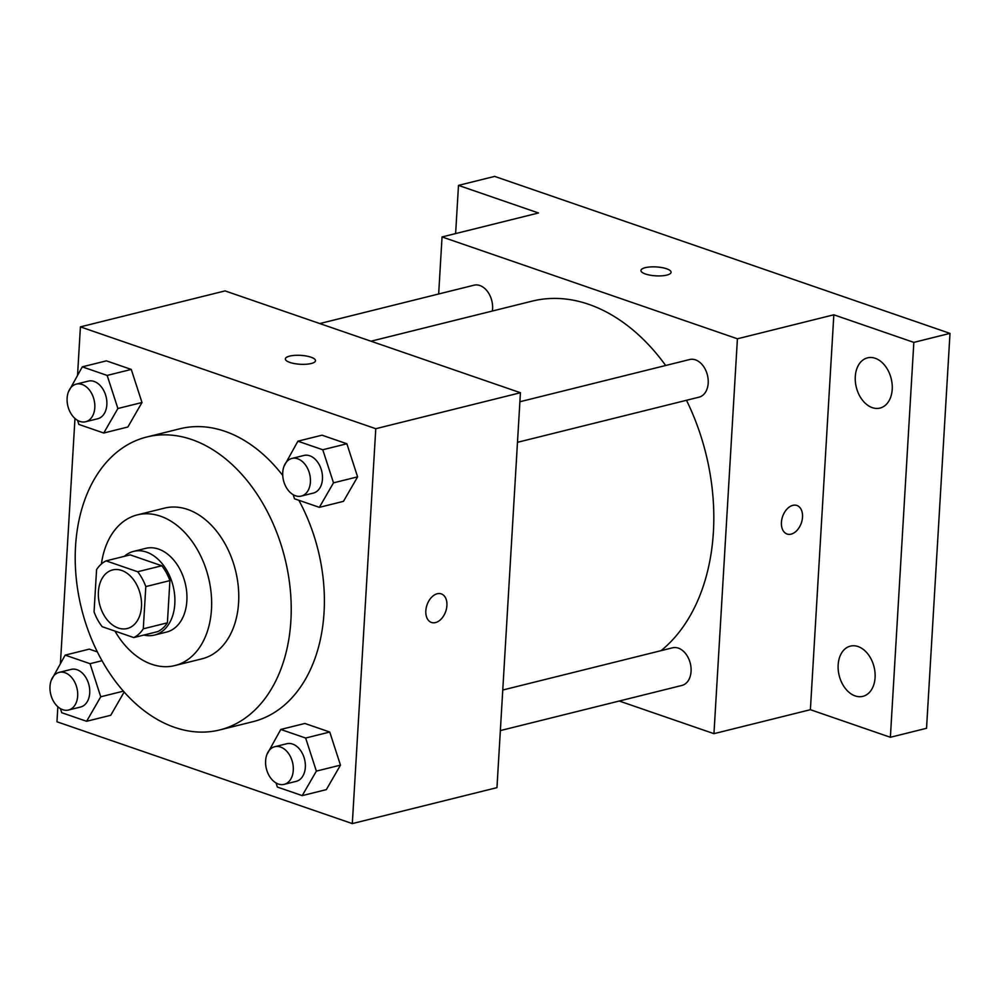 <?xml version="1.0" encoding="UTF-8"?>
<svg xmlns="http://www.w3.org/2000/svg" width="1000" height="1000" viewBox="0 0 1000 1000"><rect width="100%" height="100%" fill="white"/><g stroke="black" fill="none" stroke-linecap="round" stroke-linejoin="round"><path stroke-width="1.5" d="M98.4 591.8A30.2 20.962 76 0 1 112.65 569.913A30.2 20.962 76 0 1 140.275 594.163A30.2 20.962 76 0 1 127.212 628.525A30.2 20.962 76 0 1 98.4 591.8M102.188 626.688L133.763 637.575A41 28.45 76 0 0 143.287 628.812L145.8 586.6A41 28.45 76 0 0 137.675 571.75L106.1 560.875A41 28.45 76 0 0 96.575 569.625L94.062 611.838A41 28.45 76 0 0 102.188 626.688M137.675 571.75L161.775 565.763L130.213 554.875L106.1 560.875M161.775 565.763A41 28.45 76 0 1 169.913 580.6L145.8 586.6M133.763 637.575L157.875 631.575A41 28.45 76 0 0 167.4 622.812L169.913 580.6M143.925 635.05A43.137 29.938 -104 0 0 154.45 635.087A43.137 29.938 -104 0 0 174.638 594.95A43.137 29.938 -104 0 0 146.488 552.087A43.137 29.938 -104 0 0 133.625 551.362A43.137 29.938 -104 0 0 124.35 556.337M133.625 551.362L145.688 548.362A43.137 29.938 76 0 1 158.537 549.087A43.137 29.938 76 0 1 186.688 591.962A43.137 29.938 76 0 1 166.5 632.087L154.45 635.087M167.4 622.812L143.287 628.812M114.95 631.087A77.65 53.888 -104 0 0 174.838 665.575A77.65 53.888 -104 0 0 211.163 593.337A77.65 53.888 -104 0 0 160.487 516.188A77.65 53.888 -104 0 0 137.363 514.875A77.65 53.888 -104 0 0 101.412 563.987M174.838 665.575L201.95 658.838A77.65 53.888 -104 0 0 238.287 586.6A77.65 53.888 -104 0 0 187.613 509.438A77.65 53.888 -104 0 0 164.475 508.137L137.363 514.875M191.762 439.55A150.938 104.763 -104 0 0 146.788 437A150.938 104.763 -104 0 0 81.55 608.763A150.938 104.763 -104 0 0 219.638 729.963A150.938 104.763 -104 0 0 290.275 589.538A150.938 104.763 -104 0 0 191.762 439.55M146.788 437L179.938 428.762A150.938 104.763 76 0 1 224.913 431.3A150.938 104.763 76 0 1 282.738 475.462M298.85 500.288A150.938 104.763 76 0 1 252.787 721.725L219.638 729.963M293.163 494.688L294.488 498.775L319.35 507.35L343.462 501.35L357.6 476.85L346.875 443.762L322.013 435.188L297.9 441.188L283.975 466.375M276.038 782.962L277.35 787.05L302.225 795.625L326.337 789.625L340.475 765.125L329.75 732.038L304.887 723.462L280.775 729.463L266.85 754.65M57.85 706.75L56.95 721.775L352.312 823.6L375.775 428.713L80.412 326.875L77.55 375.05M74.975 418.488L60.425 663.325M77.55 420.35L78.863 424.438L103.737 433.013L127.85 427.013L141.988 402.512L131.263 369.425L106.4 360.85L82.287 366.85L68.362 392.038M110.725 715.288L124.138 692.05L110.725 715.288L86.613 721.287L100.75 696.775L90.037 663.7L65.163 655.125L51.238 680.312M89.275 649.125L97.338 651.9L89.275 649.125L65.163 655.125M352.312 823.6L496.962 787.638L520.425 392.738L225.062 290.9L80.412 326.875M520.425 392.738L375.775 428.713M285.35 358.925A15.1 4.462 -176.6 0 1 289.65 356.112A15.1 4.462 -176.6 0 1 306.238 356A15.1 4.462 -176.6 0 1 315.5 360.7A15.1 4.462 -176.6 0 1 300.163 364.263A15.1 4.462 -176.6 0 1 285.35 358.913A15.1 4.462 -176.6 0 1 289.65 356.1A15.1 4.462 -176.6 0 1 306.225 356.012A15.1 4.462 -176.6 0 1 315.487 360.712M425.825 610.8A15.1 9.912 -71 0 1 441.3 593.9A15.1 9.912 -71 0 1 445.737 611.4A15.1 9.912 -71 0 1 431.45 622.45A15.1 9.912 -71 0 1 425.825 610.8M441.287 593.9A15.1 9.912 -71 0 1 445.737 611.4A15.1 9.912 -71 0 1 431.45 622.438M370.975 341.213L532.2 301.125A189.8 131.738 76 0 1 665.675 365.5M686.488 400.288A189.8 131.738 76 0 1 661.075 650.65M519.9 401.75L689.688 359.525A19.4 13.462 76 0 1 707.425 375.1A19.4 13.462 76 0 1 699.05 397.163L517.487 442.312M319.775 323.562L474.075 285.188A19.4 13.462 76 0 1 487.85 291.962A19.4 13.462 76 0 1 492.337 311.038M502.762 690.025L672.562 647.8A19.4 13.462 76 0 1 690.3 663.375A19.4 13.462 76 0 1 681.925 685.438L500.363 730.588M619.25 701.025L713.95 733.675L737.412 338.787L442.05 236.95L438.663 293.988M713.95 733.675L810.387 709.7L890.375 737.275L926.538 728.288L950 333.387L913.838 342.388L833.838 314.8L737.412 338.787M950 333.387L494.65 176.4L458.488 185.387L455.625 233.575M442.05 236.95L538.488 212.975L458.488 185.387M640.95 270.487A15.1 4.462 -176.6 0 1 645.263 267.675A15.1 4.462 -176.6 0 1 661.85 267.575A15.1 4.462 -176.6 0 1 671.1 272.275A15.1 4.462 -176.6 0 1 655.763 275.837A15.1 4.462 -176.6 0 1 640.95 270.487A15.1 4.462 -176.6 0 1 645.263 267.663A15.1 4.462 -176.6 0 1 661.838 267.587A15.1 4.462 -176.6 0 1 671.1 272.288M810.387 709.7L833.838 314.8M781.425 522.362A15.1 9.912 -71 0 1 796.9 505.475A15.1 9.912 -71 0 1 801.35 522.975A15.1 9.912 -71 0 1 787.05 534.012A15.1 9.912 -71 0 1 781.425 522.362M796.888 505.462A15.1 9.912 -71 0 1 801.338 522.975A15.1 9.912 -71 0 1 787.05 534.012M872.288 407.65A25.888 17.962 76 0 1 855.387 381.925A25.888 17.962 76 0 1 867.5 357.85A25.888 17.962 76 0 1 891.188 378.625A25.888 17.962 76 0 1 880 408.075A25.888 17.962 76 0 1 872.288 407.65M855.163 695.913A25.888 17.962 76 0 1 838.263 670.2A25.888 17.962 76 0 1 850.375 646.125A25.888 17.962 76 0 1 874.05 666.9A25.888 17.962 76 0 1 862.875 696.35A25.888 17.962 76 0 1 855.163 695.913M890.375 737.275L913.838 342.388M60.412 708.625L61.737 712.712L86.613 721.287M59.15 672.375L71.213 669.388A19.4 13.462 76 0 1 88.95 684.95A19.4 13.462 76 0 1 80.562 707.025L68.513 710.025A19.4 13.462 76 0 1 50 686.425A19.4 13.462 76 0 1 59.15 672.375A19.4 13.462 76 0 1 76.9 687.95A19.4 13.462 76 0 1 68.513 710.025M123.35 691.162L100.75 696.775M101.988 660.725L90.037 663.7M302.225 795.625L316.375 771.112L305.65 738.037L280.775 729.463M274.762 746.712L286.825 743.725A19.4 13.462 76 0 1 304.562 759.287A19.4 13.462 76 0 1 296.175 781.363L284.125 784.362A19.4 13.462 76 0 1 265.613 760.775A19.4 13.462 76 0 1 274.762 746.712A19.4 13.462 76 0 1 292.512 762.288A19.4 13.462 76 0 1 284.125 784.362M326.337 789.625L340.475 765.125L316.375 771.112M340.475 765.125L329.75 732.038L305.65 738.037M329.75 732.038L304.887 723.462M103.737 433.013L117.888 408.5L107.163 375.425L82.287 366.85M76.275 384.113L88.338 381.112A19.4 13.462 76 0 1 106.075 396.688A19.4 13.462 76 0 1 97.7 418.75L85.638 421.75A19.4 13.462 76 0 1 67.125 398.162A19.4 13.462 76 0 1 76.275 384.113A19.4 13.462 76 0 1 94.025 399.675A19.4 13.462 76 0 1 85.638 421.75M127.85 427.013L141.988 402.512L117.888 408.5M141.988 402.512L131.263 369.425L107.163 375.425M131.263 369.425L106.4 360.85M319.35 507.35L333.5 482.837L322.775 449.762L297.9 441.188M291.887 458.45L303.95 455.45A19.4 13.462 76 0 1 321.688 471.025A19.4 13.462 76 0 1 313.312 493.088L301.25 496.087A19.4 13.462 76 0 1 282.738 472.5A19.4 13.462 76 0 1 291.887 458.45A19.4 13.462 76 0 1 309.637 474.012A19.4 13.462 76 0 1 301.25 496.087M343.462 501.35L357.6 476.85L333.5 482.837M357.6 476.85L346.875 443.762L322.775 449.762M346.875 443.762L322.013 435.188"/></g></svg>
